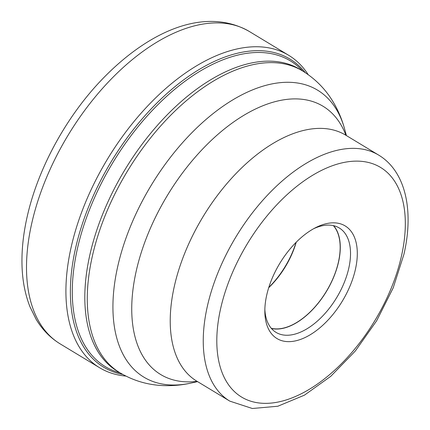 <?xml version="1.0" encoding="UTF-8"?>
<svg xmlns="http://www.w3.org/2000/svg" width="430" height="430" viewBox="0 0 430 430"><rect width="100%" height="100%" fill="white"/><g stroke="black" fill="none" stroke-linecap="round" stroke-linejoin="round"><path stroke-width="0.64" d="M125.904 376.073A182.6 101.313 -58.8 0 1 99.663 367.774A182.6 101.313 -58.8 0 1 71.251 246.772A182.6 101.313 -58.8 0 1 165.367 88.859A182.6 101.313 -58.8 0 1 288.68 55.293A182.6 101.313 -58.8 0 1 308.213 74.68M122.803 374.439A180.03 99.889 121.2 0 1 75.637 247.879A180.03 99.889 -58.8 0 1 181.062 81.818A180.03 99.889 -58.8 0 1 305.327 72.692M120.045 372.848A178.686 99.142 121.2 0 1 77.513 248.207A178.686 99.142 -58.8 0 1 179.498 85.441A178.686 99.142 -58.8 0 1 302.639 70.988M89.972 254.372A176.391 97.873 121.2 0 0 116.374 370.606A176.391 97.873 121.2 0 0 117.417 371.257L119.868 372.74A176.391 97.873 -58.8 0 1 92.428 255.855A176.391 97.873 -58.8 0 1 92.439 255.785A176.391 97.873 -58.8 0 1 183.368 103.286A176.391 97.873 -58.8 0 1 302.462 70.88L300.011 69.397A176.391 97.873 121.2 0 0 298.952 68.773A176.391 97.873 121.2 0 0 180.132 102.496A176.391 97.873 121.2 0 0 89.972 254.372M266.75 294.942A65.828 36.523 121.2 0 0 264.837 311.599A65.828 36.523 121.2 0 0 304.682 337.711A65.828 36.523 121.2 0 0 355.379 269.535A65.828 36.523 121.2 0 0 315.609 227.663A65.828 36.523 121.2 0 0 266.75 294.942M264.853 309.433A61.033 33.862 121.2 0 0 276.065 332.401A61.033 33.862 121.2 0 0 317.281 321.178A61.033 33.862 121.2 0 0 348.741 268.395A61.033 33.862 121.2 0 0 339.243 227.954A61.033 33.862 121.2 0 0 313.701 228.685M333.626 225.675A61.033 33.862 -58.8 0 1 338.501 262.203A61.033 33.862 -58.8 0 1 271.443 328.482M271.26 328.273A60.866 33.771 121.2 0 0 338.388 262.236A60.866 33.771 121.2 0 0 333.358 225.616M296.232 242.203A60.866 33.771 -58.8 0 1 268.718 287.686M31.841 222.933A182.6 101.313 121.2 0 0 60.248 343.93C50.358 337.878 42.323 329.676 36.136 319.313L29.96 306.762C24.832 293.712 22.166 279.124 21.962 262.999C21.78 248.244 23.526 232.77 27.208 216.575C37.582 170.237 64.177 120.459 98.094 83.619C145.469 32.39 203.793 5.488 249.266 31.449A182.6 101.313 121.2 0 0 125.958 65.016A182.6 101.313 121.2 0 0 31.841 222.933M302.462 70.88C315.631 78.996 326.096 89.736 333.852 103.103C338.582 111.284 342.194 119.992 344.683 129.237A167.727 93.063 121.2 0 0 232.695 99.943A167.727 93.063 121.2 0 0 117.847 265.955A167.727 93.063 121.2 0 0 117.831 266.019A167.727 93.063 121.2 0 0 191.156 383.044C181.809 385.129 172.419 385.973 162.981 385.581C147.538 384.914 133.171 380.636 119.868 372.74M197.123 381.356A156.783 86.989 -58.8 0 1 136.31 270.701A156.783 86.989 -58.8 0 1 136.321 270.637A156.783 86.989 -58.8 0 1 239.499 118.019A156.783 86.989 -58.8 0 1 345.957 135.305M196.8 381.157L229.824 401.136A143.781 79.776 -58.8 0 1 207.453 305.859A143.781 79.776 -58.8 0 1 207.475 305.768A143.781 79.776 -58.8 0 1 281.596 181.487A143.781 79.776 -58.8 0 1 378.658 155.09L345.634 135.111A143.781 79.776 121.2 0 0 248.535 161.54A143.781 79.776 121.2 0 0 174.429 285.88A143.781 79.776 121.2 0 0 174.413 285.945A143.781 79.776 121.2 0 0 196.8 381.157L195.876 380.722M220.73 308.138A134.192 74.46 -58.8 0 1 220.751 308.052A134.192 74.46 -58.8 0 1 337.98 163.916A134.192 74.46 -58.8 0 1 401.4 256.339A134.192 74.46 -58.8 0 1 401.378 256.425A134.192 74.46 121.2 0 1 284.149 400.566A134.192 74.46 121.2 0 1 220.73 308.138M268.793 287.444A63.264 35.099 121.2 0 0 296.05 242.386M288.68 55.293L249.266 31.449M99.663 367.774L60.248 343.93M197.58 381.63L191.156 383.044M346.413 135.584L344.683 129.237M345.634 135.111L344.817 134.493M378.658 155.09C405.786 171.393 414.047 210.867 403.921 254.334L393.203 287.858L376.648 320.78L355.379 350.928L330.799 376.282L304.451 395.154L277.828 406.237L252.345 408.5L229.824 401.136"/></g></svg>
